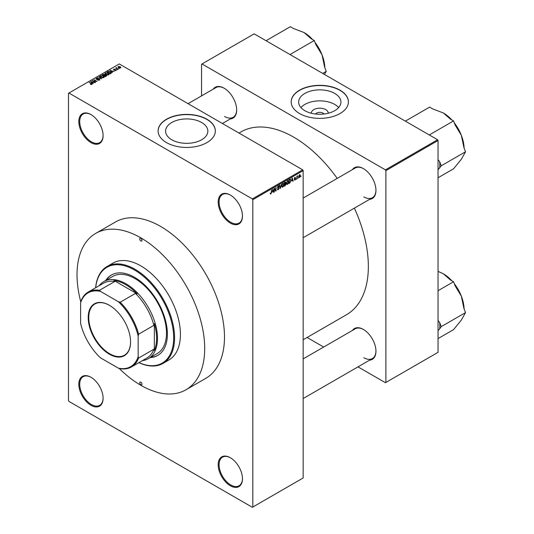 <?xml version="1.0" encoding="UTF-8"?>
<svg xmlns="http://www.w3.org/2000/svg" width="534" height="534" viewBox="0 0 534 534"><rect width="100%" height="100%" fill="white"/><g stroke="black" fill="none" stroke-linecap="round" stroke-linejoin="round"><path stroke-width="0.8" d="M230.328 223.072A17.168 9.912 60 0 1 218.186 202.046A17.168 9.912 60 0 1 230.328 195.037L230.328 195.037A17.168 9.912 60 0 1 242.469 216.063A17.168 9.912 60 0 1 230.328 223.072M230.554 195.17A16.534 9.545 -120 0 0 222.511 194.476A16.534 9.545 -120 0 0 219.975 207.726A16.534 9.545 -120 0 0 230.775 222.291A16.534 9.545 -120 0 0 239.045 223.112A16.534 9.545 -120 0 0 242.463 215.796M230.328 485.753A17.168 9.912 60 0 1 218.186 464.734A17.168 9.912 60 0 1 230.328 457.725L230.328 457.725A17.168 9.912 60 0 1 242.469 478.744A17.168 9.912 60 0 1 230.328 485.753M230.554 457.858A16.534 9.545 -120 0 0 222.511 457.164A16.534 9.545 -120 0 0 219.975 470.407A16.534 9.545 -120 0 0 230.775 484.979A16.534 9.545 -120 0 0 239.045 485.793A16.534 9.545 -120 0 0 242.463 478.484M90.954 405.293A17.168 9.912 60 0 1 78.818 384.266A17.168 9.912 60 0 1 90.954 377.258L90.954 377.258A17.168 9.912 60 0 1 103.095 398.284A17.168 9.912 60 0 1 90.954 405.293M91.18 377.391A16.534 9.545 -120 0 0 83.137 376.697A16.534 9.545 -120 0 0 80.607 389.947A16.534 9.545 -120 0 0 91.407 404.512A16.534 9.545 -120 0 0 99.671 405.333A16.534 9.545 -120 0 0 103.095 398.017M90.954 142.605A17.168 9.912 60 0 1 78.818 121.578A17.168 9.912 60 0 1 90.954 114.57L90.954 114.57A17.168 9.912 60 0 1 103.095 135.596A17.168 9.912 60 0 1 90.954 142.605M91.18 114.703A16.534 9.545 -120 0 0 83.137 114.016A16.534 9.545 -120 0 0 80.607 127.259A16.534 9.545 -120 0 0 91.407 141.824A16.534 9.545 -120 0 0 99.671 142.645A16.534 9.545 -120 0 0 103.095 135.336M311.355 113.248A8.444 4.873 180 0 1 316.422 108.596A8.444 4.873 180 0 1 325.767 109.617A8.444 4.873 180 0 1 328.23 113.248M323.971 114.022A4.452 2.57 0 0 0 322.943 113.101A4.452 2.57 0 0 0 315.621 114.022M334.738 93.43A21.133 12.202 0 0 0 311.709 90.787A21.133 12.202 0 0 0 298.66 102.061A21.133 12.202 0 0 0 304.854 110.692A21.133 12.202 0 0 0 327.883 113.335A21.133 12.202 0 0 0 340.932 102.061A21.133 12.202 0 0 0 334.738 93.43M338.656 107.561A21.133 12.202 0 0 0 334.738 104.437A21.133 12.202 0 0 0 300.929 107.561M340.024 90.173A28.609 16.521 0 0 0 308.846 86.595A28.609 16.521 0 0 0 291.184 101.854A28.609 16.521 0 0 0 299.561 113.535A28.609 16.521 0 0 0 330.746 117.113A28.609 16.521 0 0 0 348.408 101.854A28.609 16.521 0 0 0 340.024 90.173M348.408 101.954A28.609 16.521 0 0 0 340.024 90.38A28.609 16.521 0 0 0 308.926 86.782A28.609 16.521 0 0 0 291.184 101.954M171.774 139.761A21.133 12.202 180 0 1 165.58 131.13A21.133 12.202 180 0 1 178.63 119.856A21.133 12.202 180 0 1 201.658 122.506A21.133 12.202 180 0 1 207.853 131.13A21.133 12.202 180 0 1 194.803 142.404A21.133 12.202 180 0 1 171.774 139.761M206.952 119.242A28.609 16.521 0 0 0 175.766 115.664A28.609 16.521 0 0 0 158.104 130.923A28.609 16.521 0 0 0 166.488 142.605A28.609 16.521 0 0 0 197.667 146.183A28.609 16.521 0 0 0 215.329 130.923A28.609 16.521 0 0 0 206.952 119.242M215.329 131.03A28.609 16.521 0 0 0 206.952 119.449A28.609 16.521 0 0 0 175.853 115.851A28.609 16.521 0 0 0 158.104 131.03M352.42 169.618A17.802 10.28 60 0 1 363.36 168.59L363.36 168.59A17.802 10.28 60 0 1 375.949 190.391A17.802 10.28 60 0 1 369.588 199.356M363.587 168.724A17.168 9.912 -120 0 0 355.223 167.996L303.158 198.061M213.139 89.205A17.802 10.28 60 0 1 224.08 88.177L224.08 88.177A17.802 10.28 60 0 1 236.669 109.977A17.802 10.28 60 0 1 230.301 118.942M224.307 88.31A17.168 9.912 -120 0 0 215.943 87.583L188.075 103.676M352.42 330.446A17.802 10.28 60 0 1 363.36 329.418L363.36 329.418A17.802 10.28 60 0 1 375.949 351.218A17.802 10.28 60 0 1 369.588 360.183M363.587 329.551A17.168 9.912 -120 0 0 355.223 328.824L303.158 358.888M303.158 339.751L346.493 314.74A105.545 60.936 -120 0 0 354.369 208.133M337.208 178.403A105.545 60.936 -120 0 0 293.72 137.158A105.545 60.936 -120 0 0 240.947 131.925L238.978 133.066M95.719 233.398L115.498 221.977A90.286 52.125 60 0 1 160.641 226.443A90.286 52.125 60 0 1 219.621 306.009A90.286 52.125 60 0 1 205.784 378.352L185.999 389.773A90.286 52.125 -120 0 0 199.843 317.43A90.286 52.125 -120 0 0 140.863 237.864A90.286 52.125 -120 0 0 95.719 233.398A90.286 52.125 -120 0 0 80.814 301.97M298.339 177.575L298.052 178.263L298.339 177.575M297.191 177.388L296.904 178.923L296.904 176.28L297.191 176.534L297.805 175.853L296.904 177.221M296.377 178.71L296.09 179.391L296.377 178.71M294.901 178.423L295.642 178.843L294.948 180.098L294.247 179.651L294.968 179.711L295.355 179.077L294.294 178.496L294.935 177.368L295.596 177.742L294.574 178.276L295.642 178.843L294.995 178.403M294.254 179.698L294.948 180.098L294.247 179.651M294.534 179.437L294.968 179.711M295.002 178.897L294.294 178.496L295.002 178.897M294.935 177.368L295.596 177.742L294.948 177.361M295.315 177.956L294.668 177.575M291.651 180.872L292.272 177.962L293.186 181.066L292.886 181.24L292.639 180.298L291.424 180.739M287.506 180.666L288.607 181.9L288.327 183.369L287.506 184.397L286.685 184.297L286.404 183.215L287.506 180.666L288.166 180.605M286.458 183.789L287.506 184.397L286.685 184.297M282.806 183.382L283.908 184.61L283.627 186.079L282.806 187.107L281.985 187.013L281.705 185.932L282.806 183.382L283.461 183.322M281.758 186.506L282.806 187.107L281.985 187.013M270.291 193.655L270.878 193.996L270.431 193.996L270.257 193.221L270.892 193.562L271.199 193.108L271.526 189.937L271.526 192.407L270.878 193.996L270.431 193.996M270.544 193.008L270.892 193.562M252.355 198.928L302.711 169.859L303.158 170.64L303.158 477.97L252.809 507.04L252.809 199.709L252.355 198.928L68.926 93.029L68.479 93.29L68.479 400.62L68.926 401.394L252.355 507.3L252.809 507.04M303.158 170.64L252.809 199.709M272.36 192.006L272.981 189.096L273.895 192.207L273.595 192.38L273.348 191.439L272.133 191.88M274.509 188.943L274.222 192.02L274.222 188.382L274.529 188.208L275.738 190.424L276.025 187.347L276.025 190.978L275.718 191.159L274.222 188.776M277.38 189.156L278.321 189.697L277.373 189.023L278.341 189.263L278.922 188.302L277.453 187.467L278.267 185.999L279.128 186.586L278.274 186.419L277.74 187.314L279.209 188.128L278.321 189.697L277.673 189.784M277.653 188.809L278.341 189.263M278.922 188.302L277.453 187.467M278.267 185.999L278.861 185.919M278.841 186.8L277.96 186.239M277.453 187.414L278.281 187.614M278.775 187.514L279.209 188.128L278.301 187.608M281.511 184.177L280.337 188.489L279.482 185.345L279.783 185.171L280.457 187.995L281.511 184.177M285.49 183.329L286.077 184.11L285.203 185.678L284.322 186.186L284.322 182.555L285.209 182.041L285.997 182.501L285.85 183.476M285.209 182.041L285.997 182.501L285.203 182.041M290.276 179.184L290.937 180.525L289.855 182.988L289.021 183.476L289.021 179.838L290.536 179.23M298.786 177.008L299.541 177.448L298.746 176.54L299.541 174.711L300.342 175.593L299.541 177.448L299.06 177.495M299.541 174.711L300.028 174.665M301.036 176.02L300.749 176.701L301.036 176.02M119.402 68.559L118.668 68.465L119.402 68.559M117.44 69.687L116.706 69.594L117.44 69.687M112.467 72.564L109.891 70.415L114.249 71.529L112.767 71.302L111.773 71.876L112.467 72.564M107.294 75.02L105.932 74.566L105.385 72.971L108.102 73.265L108.949 74.086L108.609 74.833L107.294 75.02M105.004 73.505L105.385 72.971L105.385 74.179M108.949 74.5L108.609 74.833M102.595 77.737L101.233 77.276L100.686 75.681L103.402 75.982L104.25 76.796L103.91 77.55L102.595 77.737M100.305 76.222L100.686 75.681L100.686 76.896M104.25 77.21L103.91 77.55M99.424 80.14L97.415 80.073L99.084 79.913L99.124 79.266L96.193 79.272L96.14 78.304L97.942 78.351L96.52 78.511L96.487 79.112L99.404 79.099L99.424 80.14L99.818 79.639M99.084 80.287L99.124 79.266M96.193 79.272L96.14 78.304L96.14 79.246M96.52 78.511L96.487 79.406M93.176 83.698L90.6 81.555L94.959 82.67L93.477 82.443L92.482 83.01L93.176 83.698M302.711 169.859L119.282 63.953L68.926 93.029M91.314 84.566L90.386 84.225L91.701 83.898L89.158 82.383L91.581 83.451L91.982 84.432L91.314 84.566M91.628 84.559L91.701 83.898M95.573 82.316L92.142 80.661L96.173 81.248L93.937 79.626L97.088 81.442L93.056 80.861L95.573 82.316M101.68 78.792L97.402 77.624L101.153 78.672L99.13 76.629L99.431 76.455L101.68 78.792M106.273 76.142L105.385 76.649L102.234 74.833L104.704 74.326L105.051 74.88L106.219 75.1L106.273 76.142L106.687 75.668M104.697 74.78L104.697 75.347L104.704 74.326L105.051 75.167M110.918 73.452L110.084 73.939L106.933 72.123L108.248 71.429L110.411 71.91L111.359 72.931L110.918 73.452L110.892 72.844M116.052 70.535L114.623 70.515L115.745 70.334L115.778 69.907L113.682 69.927L113.669 69.173L114.99 69.173L113.916 69.734L116.005 69.714L116.005 70.561M115.745 70.662L115.778 69.907M113.682 69.927L113.669 69.173L113.669 69.921M114.009 69.36L113.916 70.027M118.254 69.22L115.684 68.065L116.666 67.591L116.659 68.232L118.254 69.22M116.332 68.439L116.272 68.018M116.659 67.918L116.659 68.626M120.651 67.885L118.668 67.658L118.281 66.516L120.237 66.73L120.651 67.885L120.938 67.484M117.994 66.917L118.281 66.516L118.281 67.397M437.586 139.748L438.034 140.529L385.882 170.64L385.435 169.859L437.586 139.748L254.157 33.849L201.552 64.213L201.552 95.893M385.882 170.64L385.882 382.451L385.435 382.704L358 366.871M323.671 347.047L307.097 337.481M385.882 382.451L438.034 352.34L438.034 140.529M385.435 169.859L202.006 63.96M363.808 196.879A17.168 9.912 -120 0 0 372.392 197.734A17.168 9.912 -120 0 0 375.949 190.131M224.527 116.465A17.168 9.912 -120 0 0 233.111 117.32A17.168 9.912 -120 0 0 236.662 109.717M363.808 357.713A17.168 9.912 -120 0 0 372.392 358.561A17.168 9.912 -120 0 0 375.949 350.958M90.9 81.856L90.9 81.382M92.482 83.471L92.482 83.01M91.561 82.062L92.215 82.743L93.009 82.283L91.1 81.642L91.561 82.536M92.215 83.197L92.215 82.743M91.1 82.062L91.1 81.642M93.009 82.71L93.009 82.283M92.449 80.841L92.449 80.487M99.404 80.153L99.404 79.099M99.431 76.936L99.431 76.455M103.402 76.329L103.402 75.982M103.543 77.697L103.109 76.142L102.274 75.801L101.053 75.895L100.766 76.963M101.053 75.895L101.527 77.116L103.543 77.337L103.823 76.929L103.823 77.597M103.122 74.747L103.122 74.319M106.219 76.168L106.219 75.1M102.888 74.88L103.83 75.421L104.637 74.92L104.47 74.52L103.389 74.593L102.888 75.214M103.83 75.755L103.83 75.421M104.637 75.381L104.47 74.52M104.197 75.634L105.298 76.275L106.166 75.728L105.932 75.267L104.764 75.307L104.197 75.968M106.166 76.202L105.932 75.267M105.906 76.349L105.906 75.921M108.102 73.619L108.102 73.265M108.242 74.987L107.808 73.425L106.974 73.085L105.752 73.178L105.465 74.246M105.752 73.178L106.226 74.4L108.242 74.62L108.522 74.219L108.522 74.88M108.248 71.796L108.248 71.429M110.411 72.257L110.411 71.91M107.588 72.17L110.004 73.558L110.778 72.584L108.569 71.676L107.588 72.497M110.004 73.892L110.004 73.558M110.518 73.685L110.778 72.584M110.191 70.722L110.191 70.241M111.773 72.337L111.773 71.876M110.852 70.922L111.506 71.609L112.3 71.149L110.391 70.501L110.852 71.396M111.506 72.057L111.506 71.609M110.391 70.922L110.391 70.501M112.3 71.569L112.3 71.149M117.073 68.866L117.073 68.532M120.237 67.077L120.237 66.73M120.33 68.012L119.97 66.904L118.595 66.71L118.441 67.518M118.595 66.71L118.948 67.498L120.484 67.458L120.484 67.965M273.488 191.973L273.895 192.207M272.981 191.225L273.348 191.439M272.72 190.318L272.453 191.526L273.254 191.065L272.854 189.55L272.494 190.184M275.123 190.071L275.738 190.424M275.431 190.638L276.025 190.978M278.187 186.046L279.128 186.586M280.23 188.108L280.61 188.328M283.501 184.016L282.813 183.803L281.992 185.772L282.806 186.686L283.621 184.764L283.501 184.016L282.493 183.623M281.738 186.386L282.806 186.686M285.163 183.576L286.077 184.11M284.602 182.815L284.602 183.896L285.71 182.728L284.322 182.648M285.71 182.728L284.735 182.314M284.602 184.323L284.602 185.598L285.79 184.277L284.322 184.157M284.802 183.783L285.79 184.277M288.2 181.3L287.512 181.086L286.691 183.055L287.506 183.97L288.327 182.054L288.2 181.3L287.199 180.906M286.438 183.676L287.506 183.97M289.488 182.775L289.855 182.988M289.308 180.098L289.308 182.882L290.536 181.64L290.656 180.686L290.222 179.644L289.021 179.938M289.441 179.598L289.808 179.811M289.788 179.397L290.356 179.678L289.828 179.371M292.779 180.832L293.186 181.066M292.272 180.085L292.639 180.298M292.011 179.177L291.744 180.392L292.545 179.931L292.145 178.416L291.784 179.044M294.301 178.316L295.282 178.877M297.358 176.066L297.725 176.28M296.904 176.621L297.244 176.814M299.394 174.812L299.841 175.065L299.033 176.374L299.554 177.061L300.055 175.779L299.267 174.932M298.753 176.801L299.554 177.061M140.863 384.78A1.589 0.914 -120 0 0 141.657 384.86A1.589 0.914 -120 0 0 141.897 383.586A1.589 0.914 -120 0 0 140.863 382.19A1.589 0.914 -120 0 0 140.062 382.11A1.589 0.914 -120 0 0 139.821 383.385A1.589 0.914 -120 0 0 140.863 384.78M140.863 240.981A1.589 0.914 -120 0 0 141.657 241.061A1.589 0.914 -120 0 0 141.897 239.786A1.589 0.914 -120 0 0 140.863 238.384A1.589 0.914 -120 0 0 140.062 238.304A1.589 0.914 -120 0 0 139.821 239.579A1.589 0.914 -120 0 0 140.863 240.981M150.234 357.566A46.411 26.8 -120 0 0 157.77 355.417A46.411 26.8 -120 0 0 164.886 318.224A46.411 26.8 -120 0 0 134.568 277.32A46.411 26.8 -120 0 0 111.359 275.023A46.411 26.8 -120 0 0 105.725 280.477M150.681 357.306A46.411 26.8 -120 0 0 157.997 355.284M138.933 362.619A55.316 31.94 -120 0 0 173.617 335.239A55.316 31.94 -120 0 0 134.568 270.05A55.316 31.94 -120 0 0 95.693 287.739M95.639 287.766A55.95 32.307 60 0 1 107.04 266.506A55.95 32.307 60 0 1 135.015 269.276A55.95 32.307 60 0 1 171.568 318.578A55.95 32.307 60 0 1 162.99 363.414A55.95 32.307 60 0 1 138.873 362.653M162.99 363.414L168.837 360.043A55.95 32.307 -120 0 0 177.415 315.207A55.95 32.307 -120 0 0 140.863 265.899A55.95 32.307 -120 0 0 112.881 263.128L107.04 266.506M119.162 368.393A90.286 52.125 -120 0 0 140.863 385.301A90.286 52.125 -120 0 0 185.999 389.773M99.124 285.757A44.509 25.699 60 0 1 103.77 281.605L112.761 276.412A44.509 25.699 60 0 1 135.015 278.621A44.509 25.699 60 0 1 164.092 317.837A44.509 25.699 60 0 1 157.27 353.501L148.278 358.694A44.509 25.699 60 0 1 142.358 360.644M111.586 274.897A46.411 26.8 -120 0 0 106.179 280.216M438.034 169.785L441.244 165.794L465.521 151.776L461.336 159.252L453.553 168.804L438.034 177.769M441.244 165.794L439.676 161.735L438.034 159.659M429.283 134.955L453.553 120.931L455.128 124.989L461.336 135.316L463.953 147.724L465.521 151.776M429.276 134.948L426.132 133.133A31.86 18.396 -120 0 0 426.132 133.133M408.49 122.947A31.86 18.396 -120 0 0 408.483 122.947L405.339 121.131L429.623 107.114L432.767 108.929L443.387 112.988L450.409 119.115L453.553 120.931M464.106 148.125A29.317 16.928 -120 0 0 461.336 135.316A29.317 16.928 -120 0 0 454.314 122.893M451.831 119.936A29.317 16.928 -120 0 0 443.387 112.988L443.387 112.988M439.676 168.036A31.86 18.396 -120 0 0 439.676 161.735M88.21 317.53A29.944 17.288 60 0 1 109.39 305.301A29.944 17.288 60 0 1 130.563 341.98A29.944 17.288 60 0 1 109.39 354.209A29.944 17.288 60 0 1 88.21 317.53M109.523 305.381A29.564 17.068 -120 0 0 94.878 303.993A29.564 17.068 -120 0 0 88.751 317.53A29.564 17.068 -120 0 0 101.66 347.28A29.564 17.068 -120 0 0 124.442 355.203A29.564 17.068 -120 0 0 130.563 341.82M103.77 281.605A44.509 25.699 60 0 1 138.066 293.533A44.509 25.699 60 0 1 157.497 338.322A44.509 25.699 60 0 1 148.278 358.694M138.159 356.659L138.613 358.034A43.234 24.964 60 0 1 131.457 366.938L146.743 358.114A43.234 24.964 -120 0 0 153.899 349.209L154.346 350.411A43.868 25.332 -120 0 0 156.595 338.322A43.868 25.332 -120 0 0 154.346 323.637L153.899 325.353A43.234 24.964 -120 0 0 135.456 293.406L137.165 293.88L113.982 280.49L114.79 281.478A43.234 24.964 -120 0 0 103.509 283.227L88.223 292.051A43.234 24.964 60 0 1 99.504 290.302L100.479 291.384A42.6 24.597 -120 0 0 80.614 302.851L80.614 323.43A42.6 24.597 -120 0 0 100.479 357.833L118.301 368.126A42.6 24.597 -120 0 0 138.159 356.659L138.159 336.073A42.6 24.597 -120 0 0 118.301 301.677L100.479 291.384M137.165 293.88A43.868 25.332 -120 0 0 113.982 280.49M154.346 350.411L154.346 323.637M80.614 302.851L81.061 300.956A43.234 24.964 60 0 1 88.223 292.051M131.457 366.938A43.234 24.964 60 0 1 120.17 368.687L118.301 368.126M153.899 325.353L138.613 334.177L138.159 336.073M153.899 349.209L138.613 358.034M114.79 281.478L99.504 290.302M118.301 301.677L120.17 302.237A43.234 24.964 60 0 1 138.613 334.177M135.456 293.406L120.17 302.237M438.034 330.619L439.676 328.864A31.86 18.396 -120 0 0 439.836 325.813A31.86 18.396 -120 0 0 439.676 322.569L438.034 320.493M438.034 338.596L453.553 329.638L461.336 320.086L465.521 312.61L441.244 326.628L439.676 322.569M439.676 328.864L441.244 326.628M438.034 290.723L453.553 281.765L455.128 285.817L461.336 296.15L463.953 308.552L465.521 312.61M438.034 271.359L443.387 273.815L450.409 279.943L453.553 281.765M464.106 308.952A29.317 16.928 -120 0 0 461.336 296.15A29.317 16.928 -120 0 0 454.314 283.721M451.831 280.764A29.317 16.928 -120 0 0 443.387 273.815L443.387 273.815M322.69 73.418L326.241 71.362L324.438 74.426M286.858 52.726A31.86 18.396 -120 0 0 286.851 52.719L289.995 54.535L314.272 40.517L315.848 44.576L322.055 54.902L324.665 67.311L326.241 71.362M269.209 42.533A31.86 18.396 -120 0 0 269.203 42.533L266.059 40.718L290.336 26.7L293.486 28.516L304.106 32.574L311.128 38.702L314.272 40.517M324.826 67.711A29.317 16.928 -120 0 0 322.055 54.902A29.317 16.928 -120 0 0 315.033 42.48M312.55 39.523A29.317 16.928 -120 0 0 304.106 32.574L304.106 32.574M91.581 83.798L91.581 83.451M104.364 75.541L104.364 75.114M107.741 72.083L107.741 71.656M114.656 70.034L114.656 69.674M277.46 187.594L278.214 188.028M280.01 187.294L280.343 187.487M284.836 185.465L285.203 185.678M91.761 84.032L91.761 84.532M99.357 79.573L99.357 80.173M96.26 78.818L96.26 79.312M106.213 75.594L106.213 76.175M115.931 70.114L115.931 70.601M113.809 69.587L113.809 69.987M116.566 68.065L116.566 68.572M270.691 193.582L270.257 193.335M277.86 189.316L277.373 189.029M278.795 187.981L278.194 187.634M278.668 186.359L278.161 186.066M277.847 187.648L277.453 187.421M283.3 183.769L282.726 183.436M285.583 182.381L285.103 182.101M285.643 183.883L285.136 183.589M288 181.053L287.425 180.719M295.202 177.702L294.795 177.462M303.158 237.703L372.392 197.734M372.392 358.561L303.158 398.531M233.111 117.32L222.411 123.494"/></g></svg>
